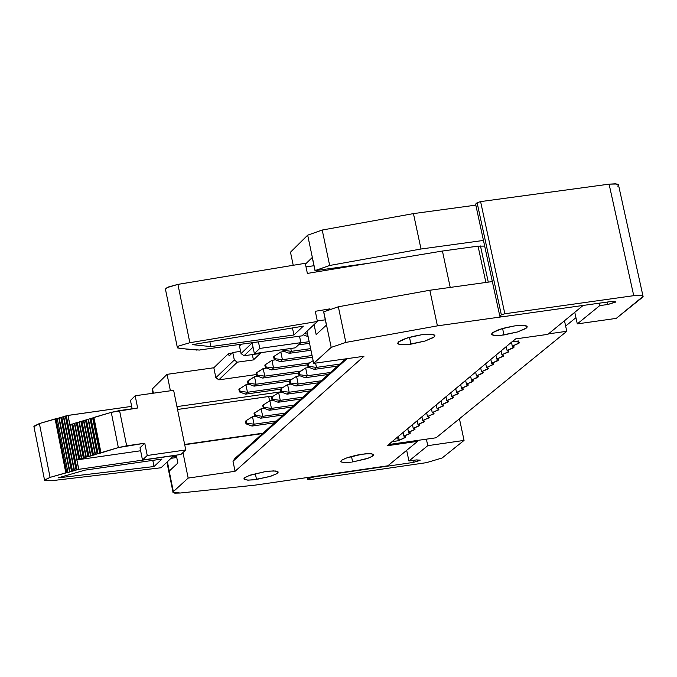 <?xml version="1.0" encoding="UTF-8"?>
<svg xmlns="http://www.w3.org/2000/svg" width="677" height="677" viewBox="0 0 677 677"><rect width="100%" height="100%" fill="white"/><g stroke="black" fill="none" stroke-linecap="round" stroke-linejoin="round"><path stroke-width="1.02" d="M265.57 471.539L249.271 475.508L244.761 477.725L243.991 478.614L244.346 479.477L248.29 480.137L256.524 479.468L255.322 473.621L256.524 479.468L271.054 476.126L276.58 473.782L277.807 472.834L278.019 471.801L273.804 470.879L265.57 471.539L268.921 471.124L275.911 471.014L278.112 471.996L276.199 474.002L269.48 476.625L253.198 479.883L247.308 480.103L243.974 479.037L245.844 477.031L250.862 474.941L265.57 471.539M170.401 390.781L167.058 374.347L152.494 388.767L153.391 393.185L152.494 388.767L152.139 389.283L152.249 389.834L152.494 388.767L167.058 374.347L170.401 390.781M173.354 491.62L188.164 478.089L182.968 452.558L188.164 478.089L235.063 471.285L233.006 461.274L234.953 458.422L233.006 461.274L235.063 471.285L363.947 356.28L235.063 471.285L188.164 478.089L173.354 491.62L167.321 461.875L173.354 491.62L172.948 492.365L174.742 493.152L180.167 493.025L172.982 492.103L173.354 491.62M176.265 455.147L177.873 463.051L169.267 471.04L167.397 461.807L169.267 471.04L177.873 463.051L176.265 455.147M280.913 391.839L176.951 406.615L280.913 391.839L280.388 389.3L281.09 388.657L281.615 391.221L289.172 392.245L312.105 388.987L289.172 392.245L287.056 394.166L309.964 390.908L287.056 394.166L280.913 391.865L287.056 394.166L289.172 392.245L287.573 384.553L289.172 392.245L281.615 391.221L280.913 391.865L281.615 391.221L281.09 388.657L287.573 384.553L290.941 384.071L287.573 384.553L281.09 388.657L280.388 389.3L280.913 391.865M232.761 352.48L229.088 356.017L228.572 353.512L213.822 367.763L215.861 377.707L234.318 360.012L232.761 352.48L240.589 351.38L232.761 352.48L234.318 360.012L215.861 377.707L213.822 367.763L167.058 374.347L213.822 367.763L228.572 353.512L229.088 356.017L232.761 352.48M262.6 433.542L184.711 444.73L262.6 433.542M256.363 374.542L218.832 379.848L215.861 377.707L218.832 379.848L237.314 362.178L234.318 360.012L237.314 362.178L253.443 359.91L260.239 353.462L244.058 355.738L241.046 353.563L239.48 345.998L241.181 344.365L239.48 345.998L241.046 353.563L252.149 342.917L241.046 353.563L244.058 355.738L260.239 353.462L253.443 359.91L252.343 354.579L253.443 359.91L237.314 362.178L218.832 379.848L256.363 374.542M255.127 485.13L180.167 493.025L255.127 485.13L387.819 465.81L417.624 441.336L417.438 440.473L417.624 441.336L387.819 465.81L255.127 485.13M352.649 461.968L351.481 456.383L352.649 461.968L368.491 458.101L372.892 455.934L373.653 455.062L373.323 454.25L369.617 453.624L361.848 454.25L345.981 458.117L341.58 460.284L340.827 461.147L341.166 461.968L344.872 462.594L351.278 462.154L343.865 462.56L340.971 461.816L340.819 461.164L341.978 460.005L347.648 457.525L356.618 455.164L365.047 453.852L371.681 453.759L373.687 454.724L371.715 456.679L366.79 458.701L352.649 461.968M387.134 445.754L417.624 441.336L387.134 445.754L515.459 338.932L387.134 445.754M232.219 353.005L228.572 353.512L232.219 353.005M347.106 358.658L233.006 461.274L347.106 358.658M345.558 358.878L234.953 458.422L345.558 358.878M515.459 338.932L547.913 334.345L583.109 305.454L547.913 334.345L515.459 338.932M502.689 316.692L437.418 325.857L345.837 342.418L331.197 347.394L313.705 363.38L363.947 356.28L313.705 363.38L306.986 331.214L313.705 363.38L331.197 347.394L345.837 342.418L437.418 325.857L502.689 316.692M514.782 325.882C524.7 324.74 528.568 325.451 526.384 328.032L517.567 331.942L503.976 334.954C494.092 336.105 490.207 335.403 492.323 332.839L501.124 328.92L514.782 325.882L505.863 327.609L497.316 330.232L492.424 332.754L491.604 334.446L494.675 335.479L501.065 335.31L517.44 331.975L525.504 328.658L526.858 327.575L527.138 326.399L522.991 325.307L514.782 325.882M421.695 334.734C432.121 333.524 436.276 334.26 434.152 336.951L425.105 341.013L410.931 344.161C400.539 345.38 396.367 344.652 398.414 341.978L407.444 337.908L421.695 334.734L412.454 336.52L403.636 339.228L398.584 341.834L397.746 343.611L401.021 344.711L407.833 344.542L424.851 341.09L433.178 337.662L434.575 336.528L434.854 335.293L430.437 334.125L421.695 334.734M253.029 347.166L244.058 355.738L253.029 347.166M290.484 252.191L307.68 235.173L322.218 230.036L413.444 213.61L475.838 205.131L413.444 213.61L322.218 230.036L307.68 235.173L290.484 252.191L293.226 265.291L290.484 252.191M305.429 264.14L312.249 257.497L315.101 270.563L307.68 235.173L315.101 270.563L329.665 265.477L322.218 230.036L329.665 265.477L421.009 249.009L413.444 213.61L421.009 249.009L483.454 240.437L421.009 249.009L329.665 265.477L315.008 270.648L368.525 263.285L315.008 270.648L312.249 257.497L305.429 264.14M492.34 281.564L429.819 290.255L437.418 325.857L429.819 290.255L338.348 306.774L345.837 342.418L338.348 306.774L323.741 311.801L331.197 347.394L323.741 311.801L326.416 325.095L316.176 334.607L314.077 324.579L316.176 334.607L326.416 325.095L323.648 311.885L338.348 306.774L429.819 290.255L492.34 281.564M409.475 337.298L410.931 344.161L409.475 337.298M502.579 328.489L503.976 334.954L502.579 328.489M176.748 457.508L171.129 458.312L176.748 457.508M313.976 265.739L305.996 266.84L313.976 265.739M317.31 320.932L325.307 319.815L317.31 320.932M413.368 462.408L412.945 460.428L413.368 462.408L420.205 460.165L416.431 459.92L419.994 460.419L413.368 462.408L314.289 476.836L413.368 462.408M309.101 478.394L314.289 476.836L309.101 478.394L307.857 479.451L309.584 479.68L426.561 462.636L442.149 457.974L464.058 440.405L427.762 445.669L408.933 461.012L416.431 459.92L408.933 461.012L406.674 450.332L408.933 461.012L427.762 445.669L464.058 440.405L442.149 457.974L426.561 462.636L309.584 479.68L307.773 479.561L307.451 477.513L307.857 479.451L309.101 478.394L308.873 477.302L309.101 478.394M268.701 396.51L272.264 396.747L268.701 396.51L269.615 400.919L268.701 396.51L177.535 409.475L268.701 396.51M436.123 437.774L388.564 444.561L436.123 437.774L566.784 331.281L564.483 320.746L566.784 331.281L548.505 333.863L566.784 331.281L436.123 437.774M565.642 326.086L575.941 317.657L565.642 326.086M282.411 359.699L312.063 355.518L282.411 359.699L280.312 361.653L312.402 357.134L280.312 361.653L274.168 359.335L273.643 356.779L274.337 356.119L274.87 358.683L282.411 359.699L280.82 352.015L282.411 359.699L274.87 358.683L274.168 359.335L280.312 361.653L282.411 359.699M284.458 351.507L280.82 352.015L284.458 351.507M291.372 351.338L310.625 348.63L291.372 351.338L289.248 353.318L310.971 350.263L289.248 353.318L283.079 350.982L282.8 349.603L283.079 350.982L289.248 353.318L291.372 351.338L290.78 348.477L291.372 351.338L283.79 350.322L291.372 351.338M319.062 382.725L296.044 385.992L319.062 382.725M298.176 384.045L321.22 380.779L298.176 384.045L296.044 385.992L289.874 383.673L289.341 381.092L290.052 380.44L290.585 383.021L298.176 384.045L296.568 376.319L298.176 384.045L290.585 383.021L289.874 383.673L296.044 385.992L298.176 384.045M300.063 375.82L296.568 376.319L300.063 375.82M309.516 343.324L298.489 344.872L309.516 343.324M328.252 374.457L305.124 377.732L328.252 374.457M308.052 336.3L307.409 336.393L308.052 336.3M337.535 366.096L314.297 369.38L337.535 366.096M316.481 367.399L339.744 364.108L316.481 367.399L314.297 369.38L308.069 367.027L307.527 364.421L308.255 363.761L308.797 366.367L316.481 367.399L315.584 363.109L316.481 367.399L308.797 366.367L308.069 367.027L314.297 369.38L316.481 367.399M280.515 389.173L245.446 394.158L280.515 389.173M254.053 424.2L276.555 420.984L254.053 424.2L252.022 426.053L274.498 422.829L252.022 426.053L254.053 424.2L252.496 416.651L254.053 424.2L246.656 423.193L254.053 424.2M255.39 416.245L252.496 416.651L255.39 416.245M271.435 408.383L294.148 405.142L271.435 408.383L269.361 410.27L292.049 407.029L269.361 410.27L271.435 408.383L269.861 400.767L271.435 408.383L263.962 407.368L271.435 408.383M272.983 400.319L269.861 400.767L272.983 400.319M307.612 364.801L271.46 369.904L307.612 364.801M300.96 399.015L278.162 402.265L300.96 399.015M280.261 400.361L303.076 397.111L280.261 400.361L278.162 402.265L272.052 399.972L271.519 397.416L272.213 396.781L272.746 399.337L280.261 400.361L278.67 392.702L280.261 400.361L272.746 399.337L272.052 399.972L278.162 402.265L280.261 400.361M281.92 392.237L278.67 392.702L281.92 392.237M341.174 267.821L341.039 267.068L341.174 267.821M577.303 323.885L599.72 305.632L599.187 303.194L599.72 305.632L607.929 304.472L607.387 302.044L607.929 304.472L599.72 305.632L577.303 323.885L574.765 312.3L577.303 323.885L616.256 318.385L577.303 323.885M642.955 295.934L618.507 184.999L615.613 183.805L609.088 184.152L633.74 295.671L640.273 295.257L643.15 296.314L616.256 318.385L642.803 297.059L643.074 296.086L641.728 295.426L633.74 295.671L504.839 313.764L501.344 314.847L499.812 316.151L502.85 316.718L611.669 301.443L502.85 316.718L499.812 316.151L475.609 204.107L477.116 202.719L480.594 201.602L609.088 184.152L617.069 184.009L618.431 184.745L617.796 186.183M309.169 341.673L300.63 342.867L309.169 341.673M307.959 335.877L307.409 336.393L303.178 334.776L307.409 336.393L307.959 335.877M245.92 384.739L249.077 384.291L245.92 384.739L247.469 392.271L245.446 394.158L239.413 391.898L238.896 389.385L245.92 384.739L238.896 389.385L239.413 391.898L245.446 394.158L247.469 392.271L283.435 387.168L247.469 392.271L240.09 391.272L239.413 391.898L240.09 391.272L239.573 388.759L240.09 391.272L247.469 392.271L245.92 384.739M271.959 360.325L275.48 359.825L271.959 360.325L273.542 367.966L271.46 369.904L265.35 367.603L264.817 365.055L271.959 360.325L264.817 365.055L265.35 367.603L271.46 369.904L273.542 367.966L309.668 362.864L273.542 367.966L266.036 366.951L265.35 367.603L266.036 366.951L265.511 364.404L266.036 366.951L273.542 367.966L271.959 360.325M459.438 418.767L464.058 440.405L459.438 418.767M272.129 400.445L271.316 396.494L272.129 400.445M176.528 456.408L172.677 456.865L176.528 456.408M161.016 467.773L51.139 480.772L161.016 467.773L173.981 455.477L161.016 467.773M140.621 450.755L76.899 459.903L78.777 469.33L174.006 455.613L78.777 469.33L50.073 477.378L44.521 480.298L51.139 480.772L44.53 480.035L50.073 477.378L39.384 423.548L33.875 426.265L33.968 426.705L39.384 423.548L68.022 415.399L69.892 424.784L68.022 415.399L131.66 406.369L67.954 415.45L78.718 469.381L76.899 459.903L140.621 450.755M184.652 444.434L262.998 433.178L184.652 444.434M471.437 380.068L473.13 380.592L472.749 381.591L466.445 384.206L468.146 384.722L467.765 385.721L461.486 388.327L463.178 388.843L462.806 389.834L456.552 392.423L458.244 392.931L457.872 393.921L451.635 396.502L453.328 397.01L452.964 397.991L446.752 400.556L448.445 401.055L448.089 402.036L441.895 404.592L443.579 405.091L443.232 406.056L437.054 408.603L438.62 408.993L438.569 409.907L432.239 412.598L433.813 412.987L433.762 413.892L427.458 416.567L429.023 416.956L428.973 417.861L422.693 420.527L424.377 421.009L424.047 421.957L417.954 424.454L419.52 424.834L419.478 425.723L413.241 428.372L414.925 428.846L414.764 429.633L408.553 432.264L410.228 432.738L409.907 433.669L403.881 436.14L405.565 436.606L405.244 437.537L398.33 440.752L392.211 441.632L388.581 444.654L392.195 441.539L398.33 440.752L405.658 437.037L403.881 436.14L410.321 433.17L408.553 432.264L415.009 429.277L413.241 428.372L419.732 425.368L417.954 424.454L424.471 421.441L422.693 420.527L429.226 417.497L427.458 416.567L434.016 413.529L432.239 412.598L438.831 409.534L437.054 408.603L443.663 405.531L441.895 404.592L448.521 401.503L446.752 400.556L453.412 397.45L451.635 396.502L458.321 393.379L456.552 392.423L463.254 389.283L461.486 388.327L468.222 385.171L466.445 384.206L473.206 381.041L471.437 380.068L470.617 376.26L471.437 380.068L478.224 376.886L476.447 375.904L478.258 376.683L477.759 377.444L471.437 380.068M515.629 338.915L512.074 341.868L518.557 340.954L517.524 341.809L519.115 342.257L518.988 343.264L512.294 346.15L513.995 346.709L513.581 347.758L507.09 350.466L508.799 351.024L508.376 352.065L501.919 354.765L503.62 355.315L503.206 356.356L496.774 359.038L498.475 359.58L498.069 360.613L491.654 363.287L493.228 363.718L493.279 364.531L486.56 367.509L488.261 368.051L487.863 369.075L481.491 371.715L483.192 372.248L482.794 373.264L476.447 375.904L483.26 372.705L481.491 371.715L488.329 368.508L486.56 367.509L493.423 364.285L491.654 363.287L498.543 360.037L496.774 359.038L503.688 355.772L501.919 354.765L508.859 351.481L507.09 350.466L514.063 347.166L512.294 346.15L519.293 342.833L517.524 341.809L518.557 340.954L512.074 341.868L515.629 338.915M426.383 439.178L427.762 445.669L426.383 439.178M280.82 352.015L274.337 356.119L280.82 352.015M283.612 349.484L283.79 350.322L283.079 350.982L283.79 350.322L283.612 349.484M296.568 376.319L290.052 380.44L296.568 376.319M330.435 372.485L307.282 375.769L305.124 377.732L298.929 375.388L298.388 372.799L305.657 368L309.279 367.484L305.657 368L307.282 375.769L299.64 374.736L298.929 375.388L305.124 377.732L307.282 375.769L330.435 372.485M313.138 360.672L308.255 363.761L313.138 360.672M252.496 416.651L246.14 420.671L246.656 423.193L245.988 423.81L252.022 426.053L245.988 423.81L246.656 423.193L246.14 420.671L252.496 416.651M269.861 400.767L263.438 404.829L263.962 407.368L263.277 407.994L269.361 410.27L263.277 407.994L263.962 407.368L263.438 404.829L269.861 400.767M278.67 392.702L272.213 396.781L278.67 392.702M307.375 273.423L442.428 251.04L478.047 246.14L484.681 246.098L478.047 246.14L442.428 251.04L307.375 273.423L305.251 263.294L307.375 273.423M611.669 301.443L615.376 302.179L607.929 304.472L615.664 301.832L611.669 301.443M477.116 202.719L475.609 204.107L499.812 316.151L501.344 314.847L477.116 202.719L501.344 314.847L504.839 313.764L633.74 295.671L609.088 184.152L480.594 201.602L504.839 313.764L480.594 201.602L477.116 202.719M307.595 334.099L304.362 333.668L307.595 334.099M245.472 421.289L246.14 420.671L245.472 421.289L245.988 423.81L245.472 421.289M262.752 405.455L263.438 404.829L262.752 405.455L263.277 407.994L262.752 405.455M154.034 466.529L58.137 477.86L84.845 470.16L161.989 459.048L154.034 466.529L152.79 460.368L154.034 466.529L161.989 459.048L84.845 470.16L58.137 477.86L154.034 466.529M100.298 452.888L76.899 459.903L69.892 424.784L111.265 412.352L137.643 408.003L119.558 410.575L126.658 445.804L118.348 447.582L100.298 452.888L93.248 417.701L92.681 418.158L99.722 453.336L118.348 447.582L144.76 443.215L126.658 445.804L119.558 410.575L111.265 412.352L118.348 447.582L111.265 412.352L93.891 417.43L100.941 452.617L93.891 417.43L93.248 417.701L100.298 452.888M140.021 447.759L144.76 443.215L140.021 447.759L142.492 460.005L140.021 447.759M465.632 380.406L466.445 384.206L465.632 380.406M460.673 384.536L461.486 388.327L460.673 384.536M455.739 388.649L456.552 392.423L455.739 388.649M450.831 392.728L451.635 396.502L450.831 392.728M445.948 396.798L446.752 400.556L445.948 396.798M441.091 400.843L441.895 404.592L441.091 400.843M436.259 404.863L437.054 408.603L436.259 404.863M431.452 408.866L432.239 412.598L431.452 408.866M426.662 412.852L427.458 416.567L426.662 412.852M421.906 416.812L422.693 420.527L421.906 416.812M417.167 420.755L417.954 424.454L417.167 420.755M412.454 424.674L413.241 428.372L412.454 424.674M407.766 428.575L408.553 432.264L407.766 428.575M403.103 432.459L403.881 436.14L403.103 432.459M398.465 436.327L399.235 439.991L398.465 436.327M397.551 437.08L398.33 440.752L397.551 437.08M517.372 341.115L517.524 341.809M511.457 342.266L512.294 346.15L511.457 342.266M506.261 346.599L507.09 350.466L506.261 346.599M501.082 350.906L501.919 354.765L501.082 350.906M495.945 355.188L496.774 359.038L495.945 355.188M490.825 359.445L491.654 363.287L490.825 359.445M485.731 363.684L486.56 367.509L485.731 363.684M480.67 367.899L481.491 371.715L480.67 367.899M475.635 372.088L476.447 375.904L475.635 372.088M273.643 356.779L274.168 359.335L274.87 358.683L274.337 356.119L273.643 356.779M290.585 383.021L290.052 380.44L289.341 381.092L289.874 383.673L290.585 383.021M299.64 374.736L299.107 372.147L298.388 372.799L298.929 375.388L299.64 374.736L307.282 375.769L305.657 368L299.107 372.147L299.64 374.736M308.797 366.367L308.255 363.761L307.527 364.421L308.069 367.027L308.797 366.367M254.51 376.683L257.785 376.217L254.51 376.683L256.075 384.248L292.092 379.145L256.075 384.248L254.036 386.152L289.35 381.151L254.036 386.152L247.977 383.876L247.452 381.363L254.51 376.683L248.129 380.719L248.654 383.241L256.075 384.248L254.51 376.683M260.653 418.2L283.231 414.976L260.653 418.2L262.701 416.338L260.653 418.2L254.586 415.94L260.653 418.2M285.305 413.105L262.701 416.338L285.305 413.105M263.192 368.542L266.586 368.068L263.192 368.542L264.766 376.15L300.833 371.047L264.766 376.15L262.701 378.071L298.43 373.019L262.701 378.071L256.617 375.777L256.092 373.247L263.192 368.542L256.778 372.604L257.302 375.143L264.766 376.15L263.192 368.542M272.746 399.337L272.213 396.781L271.519 397.416L272.052 399.972L272.746 399.337M315.296 311.293L329.978 308.847L315.296 311.293L317.42 321.457L315.296 311.293M450.23 287.42L442.428 251.04L450.23 287.42M305.251 263.294L177.916 284.382L189.848 342.714L317.42 321.457L189.848 342.714L177.916 284.382L305.251 263.294M485.883 282.461L478.047 246.14L485.883 282.461M488.278 282.131L480.475 245.971L488.278 282.131M302.052 335.834L199.757 349.958L302.052 335.834L317.42 321.457L302.052 335.834M364.48 263.844L363.794 264.072L364.48 263.844M63.723 416.516L74.148 470.701L63.723 416.516L74.478 470.439L78.718 469.381L67.954 415.45L66.346 415.923L77.102 469.846L66.346 415.923L65.339 416.042L76.095 469.973L65.339 416.042L63.723 416.516M72.532 471.167L74.148 470.701L63.401 416.787L61.785 417.252L72.532 471.167L61.785 417.252L60.778 417.379L71.525 471.294L72.532 471.167M60.778 417.379L59.17 417.853L69.909 471.759L71.525 471.294L60.778 417.379M59.17 417.853L69.579 472.021L59.17 417.853M58.848 418.115L57.232 418.589L67.962 472.487L69.579 472.021L58.848 418.115M57.232 418.589L56.073 418.733L66.803 472.631L67.962 472.487L57.232 418.589M65.83 472.834L66.803 472.631L56.073 418.733L55.099 418.936L65.83 472.834L55.099 418.936L39.384 423.548L50.073 477.378L65.83 472.834M132.15 408.781L130.466 400.454L132.15 408.781M180.911 454.479L142.492 460.005L147.239 455.494L144.76 443.215L147.239 455.494L185.769 449.951L173.634 390.324L135.172 395.766L137.643 408.003L135.172 395.766L130.466 400.454L135.172 395.766L173.634 390.324L185.769 449.951L180.911 454.479L185.769 449.951L147.239 455.494L142.492 460.005L180.911 454.479M92.681 418.158L91.056 418.631L98.106 453.802L99.722 453.336L92.681 418.158M91.056 418.631L90.049 418.758L97.099 453.928L98.106 453.802L91.056 418.631M90.049 418.758L88.433 419.232L95.474 454.402L97.099 453.928L90.049 418.758M88.433 419.232L95.144 454.656L88.433 419.232M88.103 419.495L86.487 419.968L93.519 455.13L95.144 454.656L88.103 419.495M86.487 419.968L85.48 420.095L92.512 455.257L93.519 455.13L86.487 419.968M85.48 420.095L83.863 420.569L90.896 455.723L92.512 455.257L85.48 420.095M83.863 420.569L90.557 455.985L83.863 420.569M83.525 420.832L81.909 421.306L88.941 456.45L90.557 455.985L83.525 420.832M81.909 421.306L80.901 421.432L87.934 456.586L88.941 456.45L81.909 421.306M80.901 421.432L79.294 421.906L86.317 457.051L87.934 456.586L80.901 421.432M79.294 421.906L85.979 457.313L79.294 421.906M78.955 422.169L77.347 422.643L84.363 457.779L85.979 457.313L78.955 422.169M77.347 422.643L76.34 422.77L83.356 457.906L84.363 457.779L77.347 422.643M76.34 422.77L74.724 423.243L81.739 458.371L83.356 457.906L76.34 422.77M74.724 423.243L81.409 458.634L74.724 423.243M79.793 459.099L81.409 458.634L74.394 423.506L72.777 423.98L79.793 459.099L72.777 423.98L71.77 424.107L78.786 459.234L79.793 459.099M71.77 424.107L70.163 424.572L77.17 459.7L78.786 459.234L71.77 424.107M264.14 408.324L261.136 408.747L262.701 416.338L255.271 415.323L254.586 415.94L254.061 413.419L254.586 415.94L255.271 415.323L262.701 416.338L261.136 408.747L264.14 408.324M165.526 289.604L166.974 287.657L177.916 284.382L168.319 287.006L165.907 288.377L165.526 289.604M179.253 348.418L177.289 347.276L178.787 345.998L189.848 342.714L178.872 345.955L177.357 347.14L177.476 347.902L190.22 349.577L193.3 349.264L193.326 349.713L199.85 350.068L179.253 348.418M303.338 326.136L293.928 334.98L210.869 346.607L192.361 344.635L303.338 326.136L192.361 344.635L210.869 346.607L293.928 334.98L303.338 326.136M247.452 381.363L247.977 383.876L248.654 383.241L248.129 380.719L247.452 381.363M261.136 408.747L254.747 412.792L255.271 415.323L254.747 412.792L254.061 413.419L261.136 408.747M256.092 373.247L256.617 375.777L257.302 375.143L256.778 372.604L256.092 373.247M196.389 349.594L196.465 350.077M292.464 327.947L293.928 334.98L292.464 327.947M209.87 341.716L210.869 346.607L209.87 341.716M258.453 341.944L259.799 348.427L300.859 342.664L299.505 336.19L300.859 342.664L259.799 348.427L258.453 341.944M295.299 347.843L254.357 353.597L252.132 342.824L254.357 353.597L259.799 348.427L254.357 353.597L295.299 347.843L300.859 342.664L295.299 347.843M256.075 384.248L248.654 383.241L247.977 383.876L254.036 386.152L256.075 384.248M264.766 376.15L257.302 375.143L256.617 375.777L262.701 378.071L264.766 376.15M152.139 389.283L152.943 393.252M277.942 471.708L278.086 472.394M166.931 462.239L172.982 492.103M373.509 454.402L373.653 455.062M434.71 335.107L434.896 336.004M526.994 326.221L527.18 327.067M316.218 270.487L316.514 271.909M307.35 477.522L307.773 479.561M33.875 426.265L44.53 480.035M473.105 380.559L473.206 381.041M468.12 384.697L468.222 385.171M463.161 388.818L463.254 389.283M458.219 392.914L458.321 393.379M453.311 396.984L453.412 397.45M448.428 401.038L448.521 401.503M443.562 405.074L443.663 405.531M438.73 409.086L438.831 409.534M433.923 413.08L434.016 413.529M429.133 417.049L429.226 417.497M424.369 421.001L424.471 421.441M419.638 424.928L419.732 425.368M414.916 428.846L415.009 429.277M410.228 432.738L410.321 433.17M405.565 436.606L405.658 437.037M519.183 342.317L519.293 342.833M513.953 346.658L514.063 347.166M508.757 350.974L508.859 351.481M503.578 355.264L503.688 355.772M498.433 359.538L498.543 360.037M493.313 363.786L493.423 364.285M488.227 368.017L488.329 368.508M483.158 372.215L483.26 372.705M478.114 376.395L478.224 376.886M177.289 347.276L165.408 289.028M193.309 349.747L193.207 349.256"/></g></svg>
